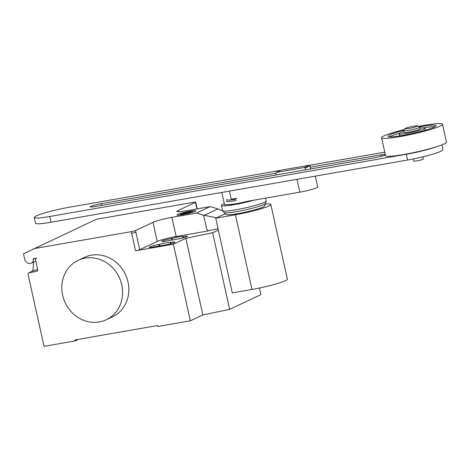 <?xml version="1.0" encoding="UTF-8"?>
<svg xmlns="http://www.w3.org/2000/svg" width="470" height="470" viewBox="0 0 470 470"><rect width="100%" height="100%" fill="white"/><g stroke="black" fill="none" stroke-linecap="round" stroke-linejoin="round"><path stroke-width="0.7" d="M310.664 168.93L309.977 165.822L309.207 165.264L280.96 170.193L276.213 172.425L304.46 167.496L309.207 165.264M304.46 167.496L305.224 168.054L309.977 165.822M305.224 168.054L305.618 169.811M276.131 174.958L275.743 173.201L276.213 172.425M221.811 192.442L224.472 204.438A13.148 1.328 -12.5 0 0 228.232 204.544A16.761 1.692 -12.5 0 0 236.845 203.557A16.761 1.692 -12.5 0 0 247.572 201.278L299.848 192.154A13.148 1.328 -12.5 0 0 317.685 186.96L315.282 176.127M275.755 173.183L101.303 203.628A8.19 0.828 -12.5 0 0 90.193 206.865A8.19 0.828 -12.5 0 0 95.075 206.559L374.802 157.738A8.19 0.828 -12.5 0 0 385.382 154.941M385.241 154.33A8.19 0.828 -12.5 0 0 381.029 154.812L310.271 167.161M437.176 146.558A26.114 2.638 167.5 0 1 406.303 154.272L49.808 216.488A26.114 2.638 167.5 0 1 34.245 217.475A26.114 2.638 167.5 0 1 69.672 207.158L280.661 170.334M309.307 165.334L384.765 152.162M34.245 217.475L35.52 223.221A26.114 2.638 -12.5 0 0 51.083 222.234L407.578 160.023A26.114 2.638 -12.5 0 0 442.998 149.701L441.935 144.889M417.619 125.884L419.563 127.106A8.219 0.828 167.5 0 1 419.622 127.182L420.004 128.898A8.219 0.828 167.5 0 1 408.859 132.141A8.219 0.828 167.5 0 1 403.959 132.452L403.577 130.736A8.219 0.828 167.5 0 1 403.601 130.648L404.852 128.715A6.574 0.664 167.5 0 1 413.747 126.189A6.574 0.664 167.5 0 1 417.619 125.884A6.574 0.664 167.5 0 1 415.122 127.059A6.574 0.664 167.5 0 1 408.747 128.539A6.574 0.664 167.5 0 1 404.852 128.715M419.622 127.182A8.219 0.828 167.5 0 1 408.477 130.431A8.219 0.828 167.5 0 1 403.577 130.736M422.83 156.827L423.305 158.978A4.929 0.499 167.5 0 1 416.62 160.922A4.929 0.499 167.5 0 1 413.682 161.11L413.206 158.96M418.476 126.424A31.226 3.155 167.5 0 1 423.928 125.414A31.226 3.155 167.5 0 1 442.534 124.233L446.5 142.11A31.226 3.155 167.5 0 1 404.141 154.448A31.226 3.155 167.5 0 1 385.535 155.629L381.57 137.751A31.226 3.155 167.5 0 1 404.3 129.567M442.534 124.233A31.226 3.155 167.5 0 1 400.181 136.57A31.226 3.155 167.5 0 1 381.57 137.751M434.962 126.753A24.652 2.491 -12.5 0 0 423.664 127.864M400.211 133.063A24.652 2.491 -12.5 0 0 390.235 136.459A24.652 2.491 -12.5 0 0 389.495 136.829M419.334 126.965A24.652 2.491 167.5 0 1 436.119 125.654A24.652 2.491 167.5 0 1 434.227 127.123A24.652 2.491 167.5 0 1 407.537 134.49A24.652 2.491 167.5 0 1 387.985 136.329A24.652 2.491 167.5 0 1 389.883 134.861A24.652 2.491 167.5 0 1 403.748 130.419M424.251 130.519A13.148 1.328 -12.5 0 0 425.244 129.744L424.886 128.145A13.148 1.328 -12.5 0 0 419.851 128.204M403.806 131.759A13.148 1.328 -12.5 0 0 400.228 133.057A13.148 1.328 -12.5 0 0 399.218 133.838A13.148 1.328 -12.5 0 0 409.646 132.857A13.148 1.328 -12.5 0 0 423.875 128.927A13.148 1.328 -12.5 0 0 424.886 128.145M399.218 133.838L399.571 135.436A13.148 1.328 -12.5 0 0 400.798 135.718M231.234 199.092A14.523 1.469 -12.5 0 0 236.627 198.334M226.646 199.492A16.086 1.627 -12.5 0 0 236.146 199.127M226.182 201.142A16.761 1.692 -12.5 0 0 236.169 200.514M224.278 203.569A22.349 2.256 -12.5 0 0 221.399 205.396A22.349 2.256 -12.5 0 0 234.724 204.556A22.349 2.256 -12.5 0 0 254.476 200.073M221.399 205.396L222.563 210.636A22.349 2.256 -12.5 0 0 222.616 210.742A22.349 2.256 -12.5 0 0 235.881 209.79A22.349 2.256 -12.5 0 0 266.196 201.078A22.349 2.256 -12.5 0 0 266.202 200.96L265.574 198.134M222.616 210.742L224.078 212.534A21.309 2.15 -12.5 0 0 224.108 212.563A21.309 2.15 -12.5 0 0 236.727 211.629A21.309 2.15 -12.5 0 0 265.615 203.363A21.309 2.15 -12.5 0 0 265.626 203.322L266.196 201.078M224.108 212.563L226.141 214.502A19.74 1.998 -12.5 0 0 237.832 213.633A19.74 1.998 -12.5 0 0 264.592 205.972L265.615 203.363M265.35 204.045A26.097 2.638 167.5 0 1 270.814 204.456A26.097 2.638 167.5 0 1 235.411 214.767L215.724 218.203L225.3 213.703M215.724 218.203L232.286 292.91L251.973 289.473A26.097 2.638 -12.5 0 0 287.376 279.157L270.814 204.456M85.123 258.13A32.865 29.827 64.8 0 1 120.684 281.066A32.865 29.827 64.8 0 1 106.179 319.8A32.865 29.827 64.8 0 1 99.276 321.979A32.865 29.827 64.8 0 1 63.709 299.043A32.865 29.827 64.8 0 1 78.22 260.31A32.865 29.827 64.8 0 1 85.123 258.13M106.179 319.8L112.43 316.862A32.865 29.827 -115.2 0 0 126.935 278.128A32.865 29.827 -115.2 0 0 91.368 255.192A32.865 29.827 -115.2 0 0 84.465 257.372L78.22 260.31M165.34 244.917L153.514 246.979A7.068 0.717 167.5 0 1 149.301 247.249A7.068 0.717 167.5 0 1 158.889 244.453L159.43 244.359A7.068 0.717 167.5 0 1 170.175 242.485L170.716 242.391A7.068 0.717 167.5 0 1 174.928 242.126A7.068 0.717 167.5 0 1 165.34 244.917M170.463 243.807L170.175 242.485M159.771 245.892L159.43 244.359M218.35 230.047L212.651 232.726L185.873 238.325L173.377 244.2L190.362 320.816L157.844 326.491L157.632 325.534L74.853 339.98L75.065 340.938L44.027 346.355L28.1 274.527A1.645 1.492 64.8 0 1 29.222 272.671L36.613 271.384A1.645 1.492 -115.2 0 0 37.741 269.527L35.614 259.951A1.645 1.492 64.8 0 1 36.742 258.095L33.746 258.618A0.658 0.599 -115.2 0 0 33.282 259.276A4.271 3.877 64.8 0 1 31.167 263.253A4.271 3.877 64.8 0 1 26.479 262.037L24.916 260.163L23.5 253.776L96.315 219.29L193.781 202.276A3.284 0.335 167.5 0 1 195.737 202.153A3.284 0.335 167.5 0 1 195.485 202.353L177.989 210.572A14.793 1.492 -12.5 0 0 176.849 211.453A14.793 1.492 -12.5 0 0 185.668 210.895L210.243 206.606L217.363 208.715L222.845 211.024M185.873 238.325L202.858 314.941L190.362 320.816M131.289 231.645A3.284 0.335 -12.5 0 0 135.495 230.547L135.848 232.139A3.284 0.335 167.5 0 1 131.641 233.243L131.289 231.645L33.828 248.659M173.377 244.2L135.536 250.804A3.284 0.335 -12.5 0 0 139.743 249.699L157.238 241.474A14.793 1.492 -12.5 0 1 176.168 236.51L208.093 230.94L206.712 229.149L203.61 215.172L196.495 213.069L210.243 206.606M196.495 213.069L171.92 217.357A14.793 1.492 -12.5 0 0 152.991 222.322L135.495 230.547M216.541 217.822L203.61 215.172M206.712 229.149L208.057 230.764M218.062 228.767L208.198 230.694M171.932 238.49L171.386 238.584A7.068 0.717 -12.5 0 0 161.803 241.374A7.068 0.717 -12.5 0 0 166.016 241.11L177.836 239.042A7.068 0.717 -12.5 0 0 187.424 236.251A7.068 0.717 -12.5 0 0 183.212 236.516L182.671 236.61A7.068 0.717 -12.5 0 0 171.932 238.49L172.267 240.017M182.671 236.61L182.965 237.932M259.411 288.039L260.879 294.661L229.636 309.348L202.858 314.941M212.651 232.726L229.636 309.348M78.431 339.358L75.065 340.938M32.824 270.926L33.675 262.078M35.185 261.367A4.436 4.024 -115.2 0 0 35.89 261.191M37.77 269.704L34.222 270.321A1.645 1.492 -115.2 0 0 33.881 270.432L28.881 272.782M181.308 214.344L180.404 214.308L184.98 213.104L183.124 213.028L192.677 211.359L188.1 212.558L189.956 212.64L187.742 213.221L185.885 213.145L181.308 214.344M182.724 214.602A9.547 0.964 -12.5 0 0 195.608 210.742A9.547 0.964 -12.5 0 0 180.733 213.339A9.547 0.964 -12.5 0 0 182.724 214.602M231.399 199.832L229.466 191.108M297.005 179.317L299.848 192.154M381.358 156.287L381.029 154.812M101.696 205.402L101.303 203.628M407.578 160.023L406.303 154.272M51.083 222.234L49.808 216.488M251.973 289.473L235.411 214.767M170.998 243.666L170.716 242.391M159.23 245.986L158.889 244.453M135.848 232.139L139.743 249.699M131.641 233.243L135.536 250.804M152.991 222.322L157.238 241.474M204.333 215.319L217.904 208.939M171.92 217.357L176.168 236.51M178.253 211.77L177.989 210.572M171.386 238.584L171.726 240.111M183.212 236.516L183.494 237.791M195.485 202.353L196.942 208.927M35.227 258.359L33.282 259.276M37.265 271.078L36.613 271.384M34.222 270.321L29.222 272.671M197.23 208.88L195.737 202.153M31.167 263.253L35.861 261.05"/></g></svg>
